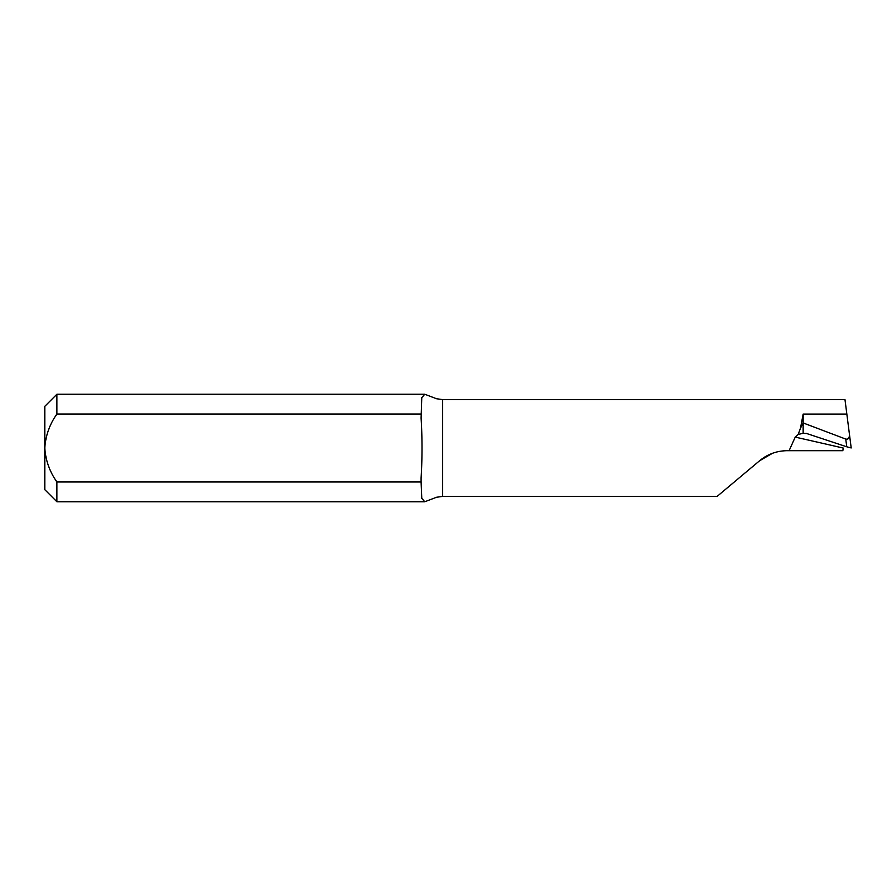 <?xml version="1.0" encoding="UTF-8"?>
<svg xmlns="http://www.w3.org/2000/svg" width="896" height="896" viewBox="0 0 896 896"><rect width="100%" height="100%" fill="white"/><g stroke="black" fill="none" stroke-linecap="round" stroke-linejoin="round"><path stroke-width="1.34" d="M44.8 489.664L44.8 406.336L56.896 394.24L56.896 414.03C49.661 424.234 45.629 435.557 44.8 448C45.618 460.398 49.65 471.722 56.896 481.97L56.896 501.76L44.8 489.664M772.498 453.298L759.606 460.746C767.581 454.171 776.798 450.811 787.248 450.688L842.845 450.688L843.237 448.067A1679.91 112.09 17 0 0 795.222 437.114L789.096 450.688M759.606 460.746L767.693 455.392L759.606 460.746L717.192 496.339M795.222 437.114L798.213 434.403L800.509 428.131L803.152 414.064L803.152 422.934L800.509 428.131M844.984 399.627L851.2 447.955L844.984 399.627L442.602 399.616L442.602 496.384L436.498 497.269L424.749 501.76L421.781 498.322L421.098 481.97L56.896 481.97M845.723 439.074L803.152 422.934L803.152 433.328L806.803 433.563L846.787 446.802L845.723 439.074C848.221 439.533 849.453 438.122 849.386 434.84M798.213 434.403L803.152 433.328M806.142 433.373L806.803 433.563M442.602 399.616L436.498 398.731L424.749 394.24L421.77 397.69L421.098 418.096C422.307 438.021 422.307 457.957 421.098 477.904L421.098 481.97M421.098 414.03L56.896 414.03M851.2 447.955L846.787 446.802M846.664 414.064L803.152 414.064M717.147 496.384L442.602 496.384M424.749 394.24L56.896 394.24M424.749 501.76L56.896 501.76"/></g></svg>
